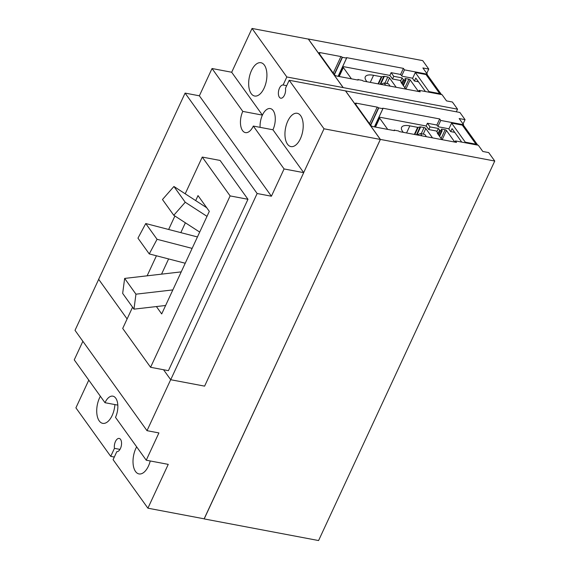 <?xml version="1.0" encoding="UTF-8"?>
<svg xmlns="http://www.w3.org/2000/svg" width="569" height="569" viewBox="0 0 569 569"><rect width="100%" height="100%" fill="white"/><g stroke="black" fill="none" stroke-linecap="round" stroke-linejoin="round"><path stroke-width="0.85" d="M390.149 86.139L388.492 83.828L384.096 82.996L385.746 85.307M380.853 84.383L384.096 82.996M426.437 136.709L424.78 134.405L420.377 133.573L422.034 135.877M417.141 134.953L420.377 133.573M173.922 186.483L162.471 199.52L173.78 215.281L185.231 202.244L173.922 186.483L206.746 207.763M185.231 202.244L206.995 216.355M173.78 215.281L199.698 232.081M145.749 223.539L137.954 238.162L149.256 253.916L157.058 239.3L145.749 223.539L197.436 236.946M157.058 239.3L192.123 248.39M149.256 253.916L185.231 263.248M124.647 278.419L122.669 293.391L133.971 309.152L135.948 294.18L124.647 278.419L181.227 271.875M135.948 294.18L172.855 289.906M133.971 309.152L165.622 305.489M345.547 90.855L380.391 139.419L494.753 161.034L488.686 152.584L482.796 151.468L478.33 145.244L455.456 140.92L456.516 142.399L399.922 131.702A1.06 0.398 -155.1 0 1 398.634 130.984L394.53 130.209A1.06 0.398 -155.1 0 1 394.594 130.486A1.06 0.398 -155.1 0 1 394.033 130.593L373.221 126.659A2.12 0.804 -155.1 0 1 370.654 125.223L355.397 103.963A2.12 0.804 -155.1 0 1 355.262 103.409A2.12 0.804 -155.1 0 1 356.393 103.202L377.197 107.136A1.06 0.398 -155.1 0 1 378.485 107.854L382.603 108.636A1.06 0.398 -155.1 0 1 382.532 108.359A1.06 0.398 -155.1 0 1 383.101 108.259L439.695 118.957L440.755 120.436L463.635 124.76L459.169 118.537L465.058 119.646L459.908 112.477L289.201 80.272L285.474 88.295A6.707 3.457 100.7 0 1 284.486 95.087A6.707 3.457 100.7 0 1 280.745 98.195A6.707 3.457 100.7 0 1 279.493 88.124A6.707 3.457 100.7 0 1 283.113 84.994L286.833 76.971L457.547 109.177L452.398 102.007L446.516 100.898L442.049 94.674L419.168 90.35L420.228 91.822L363.634 81.125A1.06 0.398 -155.1 0 1 362.346 80.407L358.242 79.639A1.06 0.398 -155.1 0 1 358.306 79.916A1.06 0.398 -155.1 0 1 357.745 80.016L336.94 76.082A2.12 0.804 -155.1 0 1 334.366 74.646L319.109 53.386A2.12 0.804 -155.1 0 1 318.974 52.839A2.12 0.804 -155.1 0 1 320.105 52.625L340.916 56.559A1.06 0.398 -155.1 0 1 342.197 57.277L346.315 58.066A1.06 0.398 -155.1 0 1 346.251 57.789A1.06 0.398 -155.1 0 1 346.813 57.682L403.407 68.38L404.467 69.859L427.347 74.183L422.881 67.96L428.77 69.069L426.771 73.38M427.347 74.183L427.013 74.902M404.467 69.859L401.707 75.819M403.407 68.38L400.533 74.575M346.485 58.294L338.121 76.31M342.374 57.519L334.401 74.695M358.072 79.397L357.78 80.023M419.168 90.35L418.628 91.524M463.635 124.76L463.301 125.479M440.755 120.436L437.988 126.389M439.695 118.957L436.821 125.144M382.766 108.871L374.409 126.88M378.655 108.096L370.682 125.265M394.353 129.974L394.068 130.6M455.456 140.92L454.908 142.094M253.312 126.062A14.125 7.276 100.7 0 1 245.431 132.613A14.125 7.276 100.7 0 1 242.792 111.403L262.416 115.116A14.125 7.276 -79.3 0 0 260.104 127.349A14.125 7.276 100.7 0 1 262.416 115.116A14.125 7.276 100.7 0 1 270.303 108.565A14.125 7.276 100.7 0 1 272.935 129.775L253.312 126.062L284.073 168.943L303.704 172.649L204.605 386.131L170.707 379.722L163.552 369.743L170.686 379.679L147.008 430.676L75.016 330.34L98.686 279.343L127.107 318.953L98.665 279.301L185.096 93.103L199.363 95.805L271.413 196.22L257.138 193.517L185.096 93.103M300.389 138.736A16.949 8.727 100.7 0 1 290.93 146.589A16.949 8.727 100.7 0 1 287.765 121.147A16.949 8.727 100.7 0 1 297.224 113.288A16.949 8.727 100.7 0 1 300.389 138.736M264.101 88.159A16.949 8.727 100.7 0 1 254.642 96.019A16.949 8.727 100.7 0 1 251.484 70.57A16.949 8.727 100.7 0 1 260.936 62.718A16.949 8.727 100.7 0 1 264.101 88.159M283.113 84.994L286.691 85.677M457.547 109.177L456.331 111.801M428.77 69.069L422.703 60.62L308.341 38.998L343.185 87.562M380.391 139.419L204.143 518.821M494.753 161.034L318.583 540.55L204.221 518.928M465.058 119.646L463.052 123.957M286.833 76.971L252.024 28.45L308.341 39.097L343.157 87.619M117.819 405.128L104.988 402.703A14.125 7.276 100.7 0 1 112.868 396.159A14.125 7.276 100.7 0 1 115.507 417.361L146.24 460.207L158.907 432.931L147.008 430.676M252.024 28.45L231.683 72.27M289.201 80.272L324.017 128.793L303.675 172.613M324.017 128.793L380.334 139.441L204.228 518.836L147.904 508.188L113.089 459.667L116.816 451.644A6.707 3.457 100.7 0 0 120.436 448.514A6.707 3.457 100.7 0 0 119.184 438.436A6.707 3.457 100.7 0 0 115.436 441.551A6.707 3.457 100.7 0 0 114.454 448.344L119.974 449.389M345.518 90.919L380.334 139.441M82.875 341.286L74.247 359.864L104.988 402.703M114.312 457.042L110.727 456.366L114.454 448.344M110.727 456.366L75.912 407.845L88.785 380.12M147.904 508.188L168.246 464.368L146.24 460.207M150.252 460.961A16.949 8.727 100.7 0 1 148.445 466.068A16.949 8.727 100.7 0 1 138.985 473.92A16.949 8.727 100.7 0 1 135.827 448.479A16.949 8.727 100.7 0 1 136.66 446.843M114.91 404.58A16.949 8.727 100.7 0 1 112.157 415.491A16.949 8.727 100.7 0 1 102.705 423.35A16.949 8.727 100.7 0 1 99.539 397.902A16.949 8.727 100.7 0 1 100.372 396.273M230.125 195.914L247.963 199.292L220.096 160.444L202.251 157.072L230.125 195.914L150.579 367.29L122.705 328.441L132.57 307.189M247.963 199.292L168.417 370.661L150.579 367.29M202.251 157.072L185.202 193.801M174.896 216L168.644 229.478M156.432 255.78L147.129 275.816M195.686 200.594L198.012 195.594L209.321 211.355L161.696 313.939L156.397 306.556M161.546 274.151L168.609 258.938M180.821 232.636L185.38 222.799M257.138 193.517L170.707 379.722M284.073 168.943L271.413 196.22M199.363 95.805L212.031 68.522L242.792 111.403M262.416 115.116L231.654 72.235L212.031 68.522M303.704 172.649L272.935 129.775M441.466 94.561L427.959 75.727A4.588 3.528 144.3 0 0 426.017 74.553L415.313 72.526L412.561 78.458L414.403 81.026L415.775 78.06L425.448 91.531M428.72 92.157L428.983 91.588L439.688 93.608A4.588 3.528 -35.7 0 1 441.444 94.561M428.983 91.588L415.313 72.526M412.667 78.223L402.831 76.367A1.06 0.398 -155.1 0 1 401.55 75.649L401.102 75.023A1.06 0.398 24.9 0 0 399.815 74.304L391.123 72.661L389.779 75.57M391.123 72.661L393.755 76.324L402.077 77.896L403.314 79.624L405.313 80.321A1.06 0.398 24.9 0 0 405.875 80.215A1.06 0.398 24.9 0 0 405.804 79.937L405.1 78.949A1.06 0.398 -155.1 0 1 405.028 78.671A1.06 0.398 -155.1 0 1 405.597 78.565L408.869 79.183A1.06 0.398 -155.1 0 1 410.149 79.902L418.464 91.488M414.403 81.026L418.45 81.787M402.077 77.896L400.576 81.125M367.026 81.765A15.463 5.839 -155.1 0 1 365.298 76.801A15.463 5.839 -155.1 0 1 373.563 75.286L381.351 76.758A1.415 0.533 24.9 0 0 381.877 76.772L383.84 76.331A1.415 0.533 -155.1 0 1 384.367 76.346L387.795 76.993A1.415 0.533 -155.1 0 1 389.509 77.953L396.202 87.285M351.429 78.821L343.349 67.562A2.12 0.804 24.9 0 1 343.214 67.007A2.12 0.804 24.9 0 1 344.345 66.801L388.591 75.165A2.12 0.804 24.9 0 1 390.227 75.812L392.51 78.991L400.057 80.421A2.12 0.804 24.9 0 1 400.163 80.556L401.259 82.071L401.109 82.733L401.316 82.299M393.755 76.324L392.51 78.991M405.661 89.07L401.273 82.349M465.008 142.727L465.271 142.158L475.976 144.185A4.588 3.528 -35.7 0 1 477.732 145.131L464.24 126.304A4.588 3.528 144.3 0 0 462.305 125.123L451.601 123.103L448.849 129.035L450.684 131.595L452.063 128.63L461.729 142.108M465.271 142.158L451.601 123.103M448.955 128.8L439.119 126.937A1.06 0.398 -155.1 0 1 437.831 126.218L437.383 125.6A1.06 0.398 24.9 0 0 436.103 124.881L427.411 123.238L426.06 126.14M427.411 123.238L430.036 126.901L438.365 128.473L439.602 130.201L441.594 130.891A1.06 0.398 24.9 0 0 442.163 130.792A1.06 0.398 24.9 0 0 442.092 130.514L441.38 129.519A1.06 0.398 -155.1 0 1 441.316 129.241A1.06 0.398 -155.1 0 1 441.878 129.142L445.15 129.76A1.06 0.398 -155.1 0 1 446.437 130.479L454.752 142.065M450.684 131.595L454.738 132.364M438.365 128.473L436.864 131.702M403.314 132.342A15.463 5.839 -155.1 0 1 401.586 127.378A15.463 5.839 -155.1 0 1 409.851 125.863L417.639 127.335A1.415 0.533 24.9 0 0 418.165 127.349L420.128 126.908A1.415 0.533 -155.1 0 1 420.655 126.923L424.083 127.57A1.415 0.533 -155.1 0 1 425.797 128.53L432.49 137.854M387.717 129.398L379.637 118.139A2.12 0.804 24.9 0 1 379.495 117.584A2.12 0.804 24.9 0 1 380.633 117.378L424.879 125.742A2.12 0.804 24.9 0 1 426.515 126.389L428.798 129.568L436.345 130.998A2.12 0.804 24.9 0 1 436.451 131.126L437.547 132.648L437.397 133.302L437.597 132.869M430.036 126.901L428.798 129.568M441.949 139.647L437.276 133.139L437.561 132.918M346.813 57.682L338.164 76.317M342.197 57.277L334.223 74.454M340.916 56.559L333.242 73.088M320.105 52.625L319.501 53.934M358.242 79.639L358.05 80.044M383.101 108.259L374.452 126.894M378.485 107.854L370.511 125.031M377.197 107.136L369.53 123.658M356.393 103.202L355.789 104.504M394.53 130.209L394.338 130.614M439.688 93.608L426.017 74.553M410.149 79.902L405.875 89.113M408.869 79.183L404.822 87.896M405.597 78.565L405.292 79.219M405.313 80.321L402.98 85.336M404.175 80.101L402.233 84.29M403.314 79.624L401.572 83.373M373.563 75.286L370.27 82.377M381.351 76.758L378.058 83.849M381.877 76.772L378.549 83.942M383.84 76.331L380.17 84.248M384.367 76.346L380.654 84.34M387.795 76.993L384.936 83.159M389.509 77.953L386.92 83.529M343.349 67.562L339.195 76.509M475.976 144.185L462.305 125.123M446.437 130.479L442.163 139.682M445.15 129.76L441.11 138.473M441.878 129.142L441.58 129.796M441.594 130.891L439.268 135.913M440.456 130.678L438.514 134.86M439.602 130.201L437.86 133.95M409.851 125.863L406.558 132.954M417.639 127.335L414.346 134.426M418.165 127.349L414.837 134.519M420.128 126.908L416.451 134.825M420.655 126.923L416.942 134.917M424.083 127.57L421.224 133.729M425.797 128.53L423.208 134.106M379.637 118.139L375.483 127.086M405.875 80.215L403.293 85.777M343.214 67.007L338.832 76.445M442.163 130.792L439.581 136.347M379.495 117.584L375.12 127.015"/></g></svg>
